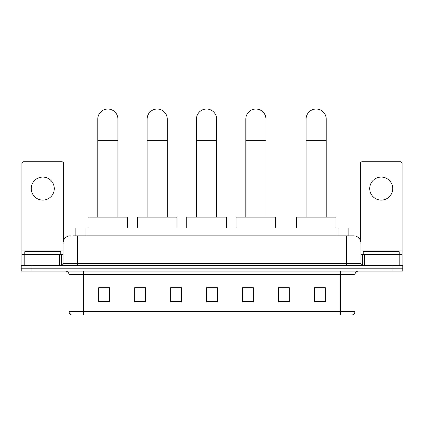 <?xml version="1.0" encoding="UTF-8"?>
<svg xmlns="http://www.w3.org/2000/svg" width="424" height="424" viewBox="0 0 424 424"><rect width="100%" height="100%" fill="white"/><g stroke="black" fill="none" stroke-linecap="round" stroke-linejoin="round"><path stroke-width="0.64" d="M75.154 235.845L75.154 227.932L348.846 227.932L348.846 235.845M72.976 235.845L353.706 235.845A7.192 7.192 0 0 1 360.898 243.037L360.898 263.537C360.994 264.624 361.598 265.223 362.7 265.339M72.811 235.845L77.486 235.845L77.486 243.037L63.102 243.037L63.102 263.537A1.797 1.797 0 0 1 61.3 265.339M70.294 235.845A7.192 7.192 0 0 0 63.102 243.037M31.991 265.339L21.2 265.339L21.2 268.217L31.991 268.217L21.2 268.217L21.2 271.09L31.991 271.09L31.991 268.217L392.009 268.217L31.991 268.217L31.991 265.339L392.009 265.339L392.009 268.217L402.8 268.217L392.009 268.217L392.009 271.09L31.991 271.09M392.009 271.09L402.8 271.09L402.8 265.339L392.009 265.339M360.898 243.037L346.514 243.037L346.514 235.845L353.706 235.845M354.968 311.518C354.867 313.241 354.003 314.391 352.376 314.968L340.578 314.968L340.578 311.518L354.968 311.518L354.968 274.688A3.599 3.599 0 0 1 358.561 271.09M340.578 314.968L71.624 314.968A3.599 3.599 0 0 1 69.032 311.518L69.032 274.688C68.82 272.505 67.623 271.307 65.439 271.09M325.293 302.058L325.293 287.673L314.502 287.673L314.502 302.058L325.293 302.058M289.327 302.058L289.327 287.673L278.536 287.673L278.536 302.058L289.327 302.058M253.361 302.058L253.361 287.673L242.57 287.673L242.57 302.058L253.361 302.058M109.498 302.058L109.498 287.673L98.707 287.673L98.707 302.058L109.498 302.058M145.464 302.058L145.464 287.673L134.673 287.673L134.673 302.058L145.464 302.058M181.43 302.058L181.43 287.673L170.639 287.673L170.639 302.058L181.43 302.058M217.395 302.058L217.395 287.673L206.605 287.673L206.605 302.058L217.395 302.058M289.327 287.673L278.536 287.748L289.327 287.673M181.43 287.673L170.639 287.748L181.43 287.673M144.239 287.748L145.464 287.748M242.931 287.748L253.361 287.748M217.395 287.748L206.605 287.748M109.498 287.748L98.707 287.748M325.293 287.748L314.502 287.748M60.765 254.548L60.765 251.671L24.799 251.671L24.799 254.548M42.782 177.078A11.512 11.512 0 0 0 31.27 188.585A11.512 11.512 0 0 0 42.782 200.096A11.512 11.512 0 0 0 54.288 188.585A11.512 11.512 0 0 0 42.782 177.078M59.593 265.339L59.593 254.548L25.965 254.548L25.965 265.339M63.642 240.307L63.642 163.553A1.797 1.797 0 0 0 61.84 161.756L23.718 161.756A1.797 1.797 0 0 0 21.921 163.553L21.921 254.548L25.965 254.548M59.593 254.548L63.102 254.548M21.921 265.339L21.921 254.548M97.774 217.141L97.774 119.102A10.07 10.07 0 0 1 107.844 109.032A10.07 10.07 0 0 1 117.914 119.102A10.07 10.07 0 0 0 107.844 109.032M117.914 217.141L117.914 119.102M127.624 227.932L127.624 217.141L88.06 217.141L88.06 227.932M147.117 217.141L147.117 119.102A10.07 10.07 0 0 1 157.187 109.032A10.07 10.07 0 0 1 167.257 119.102A10.07 10.07 0 0 0 157.187 109.032M167.257 217.141L167.257 119.102M176.967 227.932L176.967 217.141L137.408 217.141L137.408 227.932M196.46 217.141L196.46 119.102A10.07 10.07 0 0 1 206.536 109.032A10.07 10.07 0 0 1 216.606 119.102A10.07 10.07 0 0 0 206.536 109.032M216.606 217.141L216.606 119.102M226.315 227.932L226.315 217.141L186.751 217.141L186.751 227.932M245.809 217.141L245.809 119.102A10.07 10.07 0 0 1 255.879 109.032A10.07 10.07 0 0 1 265.949 119.102A10.07 10.07 0 0 0 255.879 109.032M265.949 217.141L265.949 119.102M275.658 227.932L275.658 217.141L236.099 217.141L236.099 227.932M306.086 217.141L306.086 119.102A10.07 10.07 0 0 1 316.156 109.032A10.07 10.07 0 0 1 326.226 119.102A10.07 10.07 0 0 0 316.156 109.032M326.226 217.141L326.226 119.102M335.941 227.932L335.941 217.141L296.376 217.141L296.376 227.932M381.218 177.078A11.512 11.512 0 0 0 369.712 188.585A11.512 11.512 0 0 0 381.218 200.096A11.512 11.512 0 0 0 392.73 188.585A11.512 11.512 0 0 0 381.218 177.078M398.035 265.339L398.035 254.548L364.407 254.548L364.407 265.339M402.079 265.339L402.079 254.548L402.079 265.339M398.035 254.548L402.079 254.548L402.079 163.553A1.797 1.797 0 0 0 400.283 161.756L362.16 161.756A1.797 1.797 0 0 0 360.358 163.553L360.358 240.307M360.898 254.548L364.407 254.548M399.201 254.548L399.201 251.671L363.236 251.671L363.236 254.548M85.945 235.845L85.945 227.932M338.055 235.845L338.055 227.932M77.486 265.339L77.486 263.537L360.898 263.537M63.102 263.537L77.486 263.537L77.486 243.037L346.514 243.037L346.514 265.339M340.578 271.09L340.578 274.688L69.032 274.688M354.968 274.688L340.578 274.688L340.578 311.518L83.422 311.518L83.422 314.968M69.032 311.518L83.422 311.518L83.422 271.09M217.395 301.559L206.605 301.559M181.43 301.559L170.639 301.559M145.464 301.559L134.673 301.559M109.498 301.559L98.707 301.559M253.361 301.559L242.57 301.559M289.327 301.559L278.536 301.559M325.293 301.559L314.502 301.559M63.102 250.95L21.921 250.95M61.363 254.548L61.363 265.339M21.947 254.548L21.947 265.339M24.195 265.339L24.195 254.548M97.774 140.678L117.914 140.678M147.117 140.678L167.257 140.678M196.46 140.678L216.606 140.678M245.809 140.678L265.949 140.678M306.086 140.678L326.226 140.678M402.079 250.95L360.898 250.95M402.053 265.339L402.053 254.548M399.806 254.548L399.806 265.339M362.637 265.339L362.637 254.548"/></g></svg>
